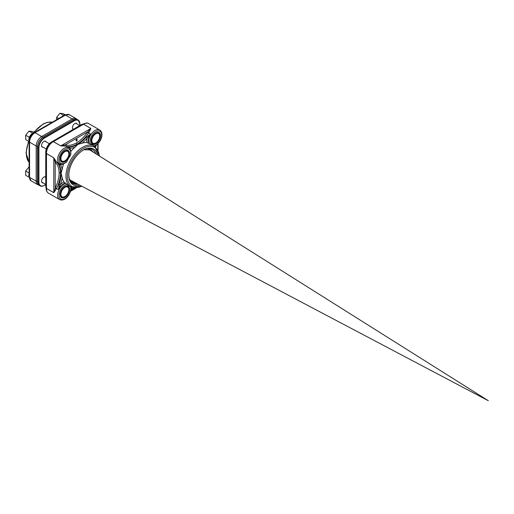 <?xml version="1.0" encoding="UTF-8"?>
<svg xmlns="http://www.w3.org/2000/svg" width="514" height="514" viewBox="0 0 514 514"><rect width="100%" height="100%" fill="white"/><g stroke="black" fill="none" stroke-linecap="round" stroke-linejoin="round"><path stroke-width="0.77" d="M29.118 166.864L25.7 170.918L25.7 175.28L29.137 177.227M29.118 173.16L25.7 170.918M34.213 132.58L32.241 131.443L28.97 131.147L25.7 135.221L25.7 139.577L29.118 141.517M32.678 133.165L28.97 131.147M32.279 133.062L32.138 133.531M29.6 136.763L29.009 137.129L25.7 135.221M29.009 137.129L29.202 137.733M65.13 114.725L63.158 113.588L59.887 113.298L56.617 117.365L56.617 119.717M63.595 115.309L59.887 113.298M63.196 115.207L63.055 115.682M58.654 118.541L56.617 117.365M77.1 183.723L72.178 183.042M78.122 184.263A19.609 11.321 -60 0 1 72.641 183.363A19.609 11.321 -60 0 1 68.799 174.908M83.005 150.3A19.609 11.321 -60 0 1 92.25 149.401A19.609 11.321 -60 0 1 95.765 153.699M84.765 149.118L83.917 149.837M84.335 149.735L91.036 149.927L93.272 152.131M75.025 182.624L71.992 181.744L69.551 179.302M90.303 149.568L92.122 151.412M73.817 181.988L71.292 181.275M70.996 181.114L70.045 180.44M89.744 149.368L90.959 150.673M72.583 181.339L70.855 180.902M70.803 180.883L70.328 180.671M89.153 149.221L89.783 149.94M71.33 180.677L70.424 180.472M71.35 180.684L70.656 180.716M88.363 148.726L88.549 149.086M73.367 181.937L72.423 181.962M75.95 183.119L71.722 182.663M88.626 149.099L88.44 148.745M70.714 180.774L71.459 180.748M91.036 149.927L93.188 152.08M74.935 182.579L71.909 181.699L69.628 179.502M90.271 149.555L92.038 151.354M73.72 181.937L70.913 181.069M89.706 149.356L90.875 150.621M72.5 181.294L70.823 180.877M70.771 180.857L70.29 180.639M89.108 149.208L89.693 149.876M71.247 180.632L70.399 180.446M74.427 188.079L74.125 188.779L73.894 188.015M71.709 189.672L71.298 188.587M74.125 188.779L74.125 188.047M73.772 187.616L72.654 189.666L71.806 189.73L71.607 188.272M73.47 187.796L72.641 189.364L71.831 188.754L72.037 187.841M71.992 189.345L72.641 189.364L72.101 189.435M72.41 189.229L73.239 187.661M56.463 188.702L55.204 188.143L53.809 192.654L46.485 188.426L46.485 187.661L46.478 188.465A0.989 0.572 120 0 0 46.485 188.426L46.485 187.661L46.478 188.465L53.809 192.699L56.463 188.702A9.252 5.339 -60 0 1 56.579 188.465A26.317 15.195 120 0 0 60.504 172.987A26.317 15.195 120 0 0 56.579 162.051A9.252 5.339 -60 0 1 56.463 161.942L53.809 157.792L46.478 153.558A9.252 5.339 -60 0 1 53.36 141.652A0.989 0.572 120 0 0 53.392 141.633L52.659 142.057L53.36 141.652L60.684 145.88L65.612 146.105A9.252 5.339 -60 0 1 65.76 146.149A26.317 15.195 120 0 0 77.196 144.081L77.775 144.421L81.989 143.226A23.599 13.627 -60 0 1 86.763 142.584L90.342 143.965A23.599 13.627 -60 0 1 92.135 144.73L94.46 146.072A23.599 13.627 120 0 0 82.658 147.235A23.599 13.627 120 0 0 67.244 168.033A23.599 13.627 120 0 0 70.861 186.948L68.535 185.605A23.599 13.627 -60 0 1 66.981 184.43L63.987 182.02A23.599 13.627 -60 0 1 62.162 177.568L61.089 173.321A26.317 15.195 -60 0 1 59.091 184.166L58.551 189.608L60.408 184.571A27.3 15.761 120 0 0 62.162 177.568M59.328 163.703A9.252 5.339 -60 0 1 59.084 163.58A9.252 5.339 -60 0 1 58.551 163.189L59.091 164.788A0.989 0.765 -30.3 0 0 60.408 164.467L56.579 162.051A0.989 0.797 -47.9 0 0 55.326 162.456A25.327 14.623 -60 0 1 59.11 172.987A25.327 14.623 -60 0 1 55.326 187.886A10.235 5.911 120 0 0 55.204 188.143L55.204 162.34A10.235 5.911 120 0 0 55.326 162.456M63.595 163.96A23.599 13.627 -60 0 0 62.162 169.447L61.089 173.321L60.504 172.987A0.989 0.572 0 0 0 59.11 172.987M59.091 184.166L60.408 184.571A10.235 5.911 120 0 1 63.987 182.02M56.463 161.942A0.989 0.797 -45.2 0 0 55.204 162.34L53.809 157.83L53.809 192.654A0.989 0.572 120 0 1 53.809 192.699M46.485 152.754L46.485 153.602L53.809 157.83A0.989 0.572 -60 0 0 53.809 157.792M69.384 146.953L67.732 147.287L69.769 148.257A27.3 15.761 120 0 0 74.96 147.287L77.775 144.421A26.317 15.195 -60 0 1 69.384 146.953A0.989 0.765 90.3 0 1 69.769 148.257A10.235 5.911 120 0 1 69.988 148.893M88.254 143.085A9.252 5.339 -60 0 1 90.612 134.083L86.166 137.264L87.181 138.208L90.612 134.083L87.508 132.149A25.327 14.623 -60 0 1 76.496 142.873A25.327 14.623 -60 0 1 65.49 144.864A10.235 5.911 120 0 0 65.323 144.813L60.723 145.86L53.392 141.633L52.659 142.057M65.612 146.105A0.989 0.797 105.2 0 1 65.323 144.813L87.669 131.912A10.235 5.911 120 0 0 87.508 132.149M76.496 142.873A0.989 0.572 60 0 0 77.196 144.081A26.317 15.195 120 0 0 88.633 132.94A9.252 5.339 -60 0 1 88.781 132.728L87.669 131.912L90.875 128.449L60.723 145.86A0.989 0.572 120 0 1 60.684 145.88M88.781 132.728L90.914 128.423A0.989 0.572 -60 0 1 90.875 128.449L83.551 124.221L82.895 124.6L83.589 124.195L82.895 124.6M64.873 197.382A6.663 3.849 120 0 0 69.583 189.223A6.663 3.849 120 0 0 64.873 186.505A6.663 3.849 120 0 0 60.164 194.658A6.663 3.849 120 0 0 64.873 197.382M68.805 147.826C70.354 148.122 71.009 150.377 70.778 154.585L70.328 155.524A23.599 13.627 -60 0 0 66.981 161.319L66.39 162.18C60.793 165.649 62.162 164.287 59.553 163.85A9.252 5.339 120 0 1 59.553 153.166A9.252 5.339 120 0 1 68.805 147.826L68.336 147.557A9.252 5.339 -60 0 1 68.568 147.698M60.164 158.961A6.663 3.849 120 0 0 64.873 161.679A6.663 3.849 120 0 0 69.583 153.519A6.663 3.849 120 0 0 64.873 150.801A6.663 3.849 120 0 0 60.164 158.961M95.797 132.953L95.797 132.953A6.663 3.849 120 0 0 91.087 141.106A6.663 3.849 120 0 0 95.797 143.83A6.663 3.849 120 0 0 100.506 135.67A6.663 3.849 120 0 0 95.797 132.953L95.797 132.953M70.919 151.27A23.599 13.627 -60 0 1 74.96 147.287M79.959 185.226A20.599 11.893 -60 0 1 68.792 175.319A20.599 11.893 -60 0 1 83.358 150.094A20.599 11.893 -60 0 1 97.519 154.804M76.425 141.106L77.016 139.493L76.297 139.724L77.196 139.204L76.451 140.727L77.164 140.245L76.695 141.061L76.053 140.695L76.785 139.358M76.297 139.911L76.059 139.59L77.196 139.204M76.22 140.592L77.164 140.245M64.7 186.608A6.168 3.559 -60 0 1 67.61 186.402A6.168 3.559 -60 0 1 68.818 190.161M65.304 196.245A6.168 3.559 -60 0 1 64.526 196.778A6.168 3.559 -60 0 1 61.442 197.08A6.168 3.559 -60 0 1 60.17 194.453M64.7 150.91A6.168 3.559 -60 0 1 67.61 150.698A6.168 3.559 -60 0 1 68.889 153.519A6.168 3.559 -60 0 1 68.818 154.457M65.304 160.548A6.168 3.559 -60 0 1 61.442 161.377A6.168 3.559 -60 0 1 60.17 158.749M96.221 142.693A6.168 3.559 -60 0 1 95.443 143.226A6.168 3.559 -60 0 1 92.359 143.528A6.168 3.559 -60 0 1 91.087 140.9M95.617 133.055A6.168 3.559 -60 0 1 98.527 132.843A6.168 3.559 -60 0 1 99.735 136.608M71.767 182.708L76.066 183.177M91.158 140.11A6.104 3.521 120 0 0 91.132 140.675A6.104 3.521 120 0 0 92.392 143.47A6.104 3.521 120 0 0 95.443 143.168A6.104 3.521 120 0 0 95.623 143.059M99.755 135.902A6.104 3.521 120 0 0 99.761 135.696A6.104 3.521 120 0 0 98.495 132.901A6.104 3.521 120 0 0 94.968 133.512M91.826 140.675A5.609 3.238 -60 0 1 95.797 133.807A5.609 3.238 -60 0 1 99.761 136.101A5.609 3.238 -60 0 1 95.797 142.969A5.609 3.238 -60 0 1 91.826 140.675M60.241 193.662A6.104 3.521 120 0 0 60.215 194.228A6.104 3.521 120 0 0 61.474 197.023A6.104 3.521 120 0 0 64.526 196.721A6.104 3.521 120 0 0 64.706 196.618M68.837 189.454A6.104 3.521 120 0 0 68.844 189.248A6.104 3.521 120 0 0 67.578 186.453A6.104 3.521 120 0 0 64.051 187.064M60.909 194.228A5.609 3.238 -60 0 1 64.873 187.359A5.609 3.238 -60 0 1 68.844 189.653A5.609 3.238 -60 0 1 64.873 196.521A5.609 3.238 -60 0 1 60.909 194.228M60.241 157.965A6.104 3.521 120 0 0 60.215 158.53A6.104 3.521 120 0 0 61.474 161.325A6.104 3.521 120 0 0 64.526 161.017A6.104 3.521 120 0 0 64.706 160.914M68.837 153.757A6.104 3.521 120 0 0 68.844 153.545A6.104 3.521 120 0 0 67.578 150.756A6.104 3.521 120 0 0 64.051 151.36M60.909 158.53A5.609 3.238 -60 0 1 64.873 151.662A5.609 3.238 -60 0 1 68.844 153.949A5.609 3.238 -60 0 1 64.873 160.818A5.609 3.238 -60 0 1 60.909 158.53M73.322 129.29A3.373 1.947 -60 0 1 73.155 129.213A3.373 1.947 -60 0 1 72.455 127.665A3.373 1.947 -60 0 1 73.926 124.272A3.373 1.947 -60 0 1 76.528 123.373A3.373 1.947 -60 0 1 77.061 124.015M43.06 147.203A3.373 1.947 -60 0 1 42.238 147.062A3.373 1.947 -60 0 1 41.538 145.52A3.373 1.947 -60 0 1 43.009 142.127A3.373 1.947 -60 0 1 45.605 141.221A3.373 1.947 -60 0 1 46.144 141.864M43.06 182.907A3.373 1.947 -60 0 1 42.238 182.766A3.373 1.947 -60 0 1 41.538 181.224A3.373 1.947 -60 0 1 43.009 177.825A3.373 1.947 -60 0 1 45.605 176.925A3.373 1.947 -60 0 1 45.759 177.028M29.118 175.916L28.79 175.724A5.654 3.264 -60 0 1 29.118 173.693M29.221 140.271L28.79 140.02A5.654 3.264 -60 0 1 34.38 132.561M62.117 116.543A5.654 3.264 -60 0 1 65.374 114.706M75.455 188.137L70.624 190.925M72.063 187.52A27.3 15.761 120 0 0 70.996 188.612M65.638 183.331A9.252 5.339 120 0 0 58.455 191.189A9.252 5.339 120 0 0 59.553 199.548L48.387 193.103A9.252 5.339 -60 0 1 46.478 188.465M55.326 187.886L58.551 189.608A9.252 5.339 -60 0 1 65.175 183.061M59.091 164.788A26.317 15.195 -60 0 1 61.089 173.321M62.162 169.447A27.3 15.761 120 0 0 60.408 164.467A10.235 5.911 120 0 0 61.07 164.339M95.97 145.353A27.3 15.761 120 0 0 95.559 146.824M46.478 153.558A0.989 0.572 -60 0 1 46.485 153.602L46.485 188.426M65.49 144.864A0.989 0.797 107.9 0 0 65.76 146.149L67.732 147.287A9.252 5.339 -60 0 1 68.336 147.557M86.166 137.264A26.317 15.195 -60 0 1 77.775 144.421M81.989 143.226A27.3 15.761 120 0 0 87.181 138.208A10.235 5.911 120 0 0 86.763 142.584M90.914 128.423L83.589 124.195A0.989 0.572 -60 0 1 83.551 124.221L53.392 141.633M83.589 124.195A9.252 5.339 -60 0 1 88.556 123.527L99.722 129.971A9.252 5.339 120 0 0 91.929 133.203A9.252 5.339 120 0 0 88.723 143.355M70.457 186.71A8.263 4.774 -60 0 1 65.336 198.404A8.263 4.774 -60 0 1 59.091 194.305A8.263 4.774 -60 0 1 66.981 184.43M66.981 161.319A8.263 4.774 -60 0 1 59.078 160.413A8.263 4.774 -60 0 1 65.593 149.131A8.263 4.774 -60 0 1 70.328 155.524M90.342 143.965A8.263 4.774 -60 0 1 94.949 132.201A8.263 4.774 -60 0 1 101.618 135.555A8.263 4.774 -60 0 1 94.056 145.835M81.784 186.196A22.616 13.056 -60 0 1 67.385 175.223A22.616 13.056 -60 0 1 83.358 148.45A22.616 13.056 -60 0 1 99.273 155.909M97.788 143.875L97.788 149.452M37.361 181.41A1.478 0.855 180 0 1 36.179 181.166A7.729 4.465 120 0 0 37.779 184.706L38.955 185.13M37.4 146.227A1.478 0.855 180 0 1 36.179 145.982L36.179 181.166L29.555 177.336L29.555 142.16A7.729 4.465 -60 0 1 35.016 132.689L65.484 115.097A7.729 4.465 -60 0 1 69.351 114.718L75.982 118.541A7.729 4.465 120 0 0 72.114 118.927L41.647 136.518A7.729 4.465 120 0 0 36.179 145.982L29.555 142.16A1.478 0.855 0 0 1 29.118 141.556C29.394 137.739 31.116 134.764 34.277 132.618A1.478 0.855 60 0 1 35.016 132.689L41.647 136.518A1.478 0.855 -120 0 1 42.469 137.45M72.917 119.826A1.478 0.855 -120 0 0 72.114 118.927L65.484 115.097A1.478 0.855 -120 0 0 64.745 115.027L34.277 132.618M34.059 132.49A23.599 13.627 -60 0 1 42.996 124.337A23.599 13.627 -60 0 1 52.267 122.236M29.118 162.321A23.599 13.627 -60 0 1 26.31 153.243A23.599 13.627 -60 0 1 28.9 141.427M29.118 176.732A1.478 0.855 0 0 0 29.555 177.336A7.729 4.465 -60 0 0 31.155 180.877L29.118 176.732L29.118 141.556M44.493 138.028L44.262 137.623A8.224 4.748 120 0 0 38.447 147.698L38.916 147.698A7.896 4.555 -60 0 1 44.493 138.028L74.267 120.841A7.896 4.555 -60 0 1 79.85 124.06L79.85 125.519L79.946 123.932L78.147 120.032A8.224 4.748 120 0 0 74.035 120.437L74.267 120.841M37.458 181.236L37.458 181.5A8.224 4.748 -60 0 0 39.16 185.265L40.15 185.837A8.224 4.748 120 0 0 44.262 185.432L44.429 185.445C42.328 186.389 40.902 186.518 40.15 185.837A8.224 4.748 120 0 1 38.447 182.072L37.458 181.5L37.458 147.126L38.447 147.698L38.447 182.072L38.916 182.072L38.916 147.698M45.759 184.68L44.493 185.297A7.896 4.555 -60 0 1 38.916 182.072M45.759 184.565L44.493 185.297L45.759 184.565M72.815 120L73.046 119.865A8.224 4.748 -60 0 1 77.158 119.46L78.147 120.032A8.224 4.748 120 0 1 79.85 123.797L79.946 125.467M74.035 120.437L44.262 137.623L43.041 137.187A7.896 4.555 120 0 0 37.458 146.856L37.458 147.126A8.224 4.748 -60 0 1 43.272 137.052L73.046 119.865L74.035 120.437M46.183 188.387A8.224 4.748 -60 0 1 45.855 186.351L45.855 186.081M46.196 186.543L45.855 186.351L45.855 151.701A7.896 4.555 120 0 1 51.439 142.037L51.503 141.883C48.008 144.286 46.093 147.608 45.759 151.836L45.759 186.216L46.183 188.503M46.202 152.17L45.855 151.971A8.224 4.748 -60 0 1 51.67 141.903L81.206 124.844M52.017 142.102L51.67 141.903L81.276 124.696L83.474 123.919M81.777 124.908L81.437 124.716A8.224 4.748 -60 0 1 83.371 123.977M72.281 187.604L70.977 188.927M95.739 146.972L96.234 145.179M59.084 163.58L59.553 163.85M48.387 193.103C46.748 191.928 46.016 190.244 46.196 188.053M46.196 188.034L46.196 153.185C46.421 148.16 48.65 144.299 52.878 141.594M52.891 141.588L83.069 124.163C85.793 122.84 87.618 122.634 88.556 123.527M70.803 186.376C72.185 191.992 65.85 202.33 59.553 199.548M93.94 146.304C99.498 144.691 105.274 134.025 99.722 129.971M94.46 146.072L99.607 156.115M82.137 186.376L70.861 186.948M98.078 143.573L98.078 149.979M76.059 188.124L70.508 191.33M488.3 400.702L88.479 149.118L488.3 400.702L70.013 179.984L488.3 400.702M76.933 119.344L75.982 118.541M52.306 122.21L47.416 122.3L43.317 123.842L33.706 132.284M28.546 141.221L26.021 152.838L29.118 162.373M64.745 115.027L69.351 114.718M37.779 184.706L31.155 180.877M99.761 136.101L99.761 135.696M95.797 142.969L95.443 143.168M98.495 132.901L98.045 132.644M92.392 143.47L91.948 143.213M68.844 189.653L68.844 189.248M64.873 196.521L64.526 196.721M67.578 186.453L67.128 186.196M61.474 197.023L61.025 196.766M68.844 153.949L68.844 153.545M64.873 160.818L64.526 161.017M67.578 150.756L67.128 150.493M61.474 161.325L61.025 161.062M77.158 119.46C76.406 118.779 74.98 118.907 72.879 119.852L43.112 137.039C39.617 139.442 37.695 142.763 37.361 146.991L37.361 181.365L39.16 185.265M49.286 143.676L44.782 141.08M46.202 149.021L41.698 146.419M79.76 125.57L75.699 123.225M73.592 129.13L72.615 128.571M45.759 177.343L44.782 176.777M45.759 184.462L41.698 182.123"/></g></svg>
